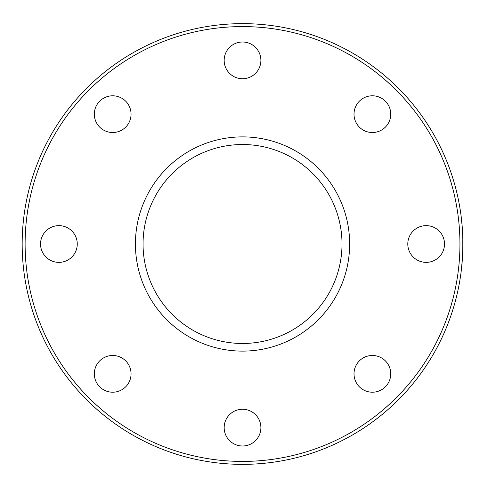 <?xml version="1.0" encoding="UTF-8"?>
<svg xmlns="http://www.w3.org/2000/svg" width="488" height="488" viewBox="0 0 488 488"><rect width="100%" height="100%" fill="white"/><g stroke="black" fill="none" stroke-linecap="round" stroke-linejoin="round"><path stroke-width="0.37" stroke-dasharray="2.44 1.83" d="M462.569 249.575A220.106 220.106 0 0 1 462.496 251.893A220.106 220.106 0 0 0 462.569 249.575L462.569 249.575M462.252 257.091L462.35 255.328A220.106 220.106 0 0 0 462.429 253.571A220.106 220.106 0 0 1 462.356 255.194L462.209 257.725L462.594 255.328A220.35 220.35 0 0 0 462.673 253.571A220.35 220.35 0 0 1 462.6 255.194L462.563 255.919A220.35 220.35 0 0 0 462.6 255.126A220.35 220.35 0 0 0 462.722 252.424A220.35 220.35 0 0 1 462.722 252.522L462.728 252.345A220.35 220.35 0 0 0 462.746 251.79L462.752 251.607A220.35 220.35 0 0 1 462.74 251.893L462.74 251.893A220.35 220.35 0 0 0 462.813 249.575L462.819 249.399M461.136 216.324L460.892 216.324A220.106 220.106 0 0 1 460.898 216.379L461.355 220.247A220.106 220.106 0 0 0 461.349 220.186L461.136 218.331M461.495 219.326L461.288 219.637M461.203 218.88L461.069 217.776M461.319 217.776L460.946 216.764M461.154 216.471L461.203 216.825M461.258 217.306L461.325 217.825M461.337 217.959L461.319 219.929M461.282 217.465L461.581 220.082M461.099 218.014L461.001 217.215M461.593 220.186L461.154 218.478M461.977 226.932L462.026 227.585A220.106 220.106 0 0 1 462.032 227.634L462.154 226.066A220.35 220.35 0 0 1 462.191 226.53M461.977 226.963L462.038 227.713A220.106 220.106 0 0 0 461.776 224.535A220.106 220.106 0 0 1 461.977 226.963L462.02 224.535A220.35 220.35 0 0 1 462.032 224.663M462.093 225.346L461.983 226.999M462.227 226.999L462.026 227.585M462.276 227.634L462.221 226.932M461.996 227.207L462.282 227.713A220.35 220.35 0 0 0 462.02 224.535L462.032 224.62M462.081 225.194L461.886 225.828M461.709 221.302L461.465 221.302A220.106 220.106 0 0 0 461.41 220.783A220.106 220.106 0 0 1 461.544 222.077A220.106 220.106 0 0 1 461.685 223.498L461.709 221.302A220.35 220.35 0 0 0 461.654 220.783L461.654 220.783M461.678 223.455L461.923 223.455A220.35 220.35 0 0 1 461.929 223.498A220.35 220.35 0 0 0 461.788 222.077L461.678 223.455A220.106 220.106 0 0 1 461.685 223.498A220.106 220.106 0 0 0 461.544 222.077L461.788 222.077A220.35 220.35 0 0 1 461.8 222.186L461.556 222.186M461.929 223.498L461.599 222.644M462.276 231.361L462.313 232.014A220.106 220.106 0 0 1 462.313 232.062L462.471 230.495A220.35 220.35 0 0 1 462.496 230.964M462.276 231.391L462.319 232.148A220.106 220.106 0 0 0 462.124 228.964A220.106 220.106 0 0 1 462.276 231.391L462.368 228.964A220.35 220.35 0 0 1 462.38 229.092L462.392 229.323A220.35 220.35 0 0 1 462.398 229.372M462.215 230.305L462.563 232.148A220.35 220.35 0 0 0 462.368 228.964L462.471 230.495M462.313 232.014L462.276 231.428M462.557 232.062L462.52 231.361M462.41 229.586L462.453 230.251M462.88 244.573L462.636 244.573A220.106 220.106 0 0 0 462.636 244.512L462.612 240.651A220.106 220.106 0 0 1 462.612 240.706L462.88 244.573A220.35 220.35 0 0 0 462.88 244.512L462.874 241.963M462.636 244.811L462.862 241.017A220.35 220.35 0 0 1 462.874 241.822L462.624 241.389L462.636 242.859A220.106 220.106 0 0 0 462.63 241.81L462.618 241.017A220.106 220.106 0 0 1 462.63 241.822L462.624 241.389M462.63 241.81L462.874 241.81A220.35 220.35 0 0 1 462.88 242.859L462.636 242.859M462.874 241.822L462.868 241.389M462.874 241.81L462.618 240.968M462.862 240.968L462.844 239.907M462.856 240.322L462.532 237.198M462.825 239.041L462.813 238.309M462.807 238.168L462.795 237.705M462.612 240.675L462.837 239.498L462.85 240.285M462.789 237.571L462.563 238.333M462.813 238.333L462.545 237.51M462.789 237.54L462.557 237.93M462.801 237.93L462.587 239.126M462.825 238.846L462.85 239.998M462.831 239.187L462.813 238.467L462.587 239.187M462.362 232.941A220.106 220.106 0 0 1 462.398 233.715A220.106 220.106 0 0 0 462.362 232.941L462.362 232.941M462.642 233.715L462.642 233.715A220.35 220.35 0 0 0 462.606 232.941A220.35 220.35 0 0 1 462.618 233.166L462.429 234.429L462.368 233.142A220.106 220.106 0 0 0 462.356 232.794A220.106 220.106 0 0 1 462.368 233.063L462.301 231.763A220.106 220.106 0 0 0 462.295 231.709L462.288 231.544A220.106 220.106 0 0 1 462.288 231.605L462.374 233.166M462.514 256.804L462.209 257.725M462.264 256.804L462.227 257.438M462.551 256.115L462.6 255.163A220.35 220.35 0 0 0 462.636 254.388L462.392 254.388A220.106 220.106 0 0 1 462.362 255.047L462.35 255.309A220.106 220.106 0 0 0 462.392 254.388A220.106 220.106 0 0 1 462.35 255.309L462.356 255.163A220.106 220.106 0 0 0 462.392 254.388L462.636 254.388A220.35 220.35 0 0 1 462.606 255.047L462.356 255.163A220.106 220.106 0 0 1 462.313 255.919A220.106 220.106 0 0 0 462.478 252.424L462.6 255.163M462.288 256.438L462.508 256.877L462.594 255.309A220.35 220.35 0 0 0 462.636 254.388L462.636 254.388A220.35 220.35 0 0 1 462.594 255.309L462.276 256.59M462.52 256.645L462.52 256.645A220.35 220.35 0 0 0 462.563 255.919L462.551 256.157M462.35 255.309L462.301 256.249M462.856 247.446L462.551 250.173L462.624 246.342M462.636 245.494L462.63 246.226L462.88 245.494M462.532 250.905L462.551 250.173L462.776 250.905M462.868 246.574L462.862 246.916M462.569 249.557L462.874 246.22M462.856 247.623L462.844 248.16M462.124 262.3A220.35 220.35 0 0 0 462.185 261.525L461.941 261.525A220.106 220.106 0 0 1 461.88 262.3A220.106 220.106 0 0 0 461.941 261.525L462.185 261.525A220.35 220.35 0 0 1 462.124 262.3L462.124 262.3M462.508 251.607A220.106 220.106 0 0 1 462.471 252.522L462.478 252.345A220.106 220.106 0 0 0 462.502 251.79L462.752 251.607M462.051 263.117L461.428 267.082A220.106 220.106 0 0 0 461.74 263.898L461.441 266.948A220.106 220.106 0 0 1 461.435 266.997L461.807 263.117M461.678 266.997L461.941 264.356M461.593 265.417L461.91 264.709A220.35 220.35 0 0 0 461.947 264.307L461.861 265.191L461.74 263.898A220.106 220.106 0 0 1 461.502 266.326L461.703 264.276M461.611 265.24L461.477 266.57M461.672 267.082L461.672 267.082A220.35 220.35 0 0 0 461.983 263.898L461.983 263.898A220.35 220.35 0 0 1 461.971 264.026M461.502 266.363L461.441 266.948M461.794 265.881A220.35 220.35 0 0 1 461.752 266.326L461.618 265.197M461.947 264.276L461.983 263.898M462.014 260.598L461.99 260.909A220.106 220.106 0 0 0 461.99 260.873L462.112 259.25L462.014 260.598L462.282 260.256M462.16 258.475A220.106 220.106 0 0 1 462.112 259.25A220.106 220.106 0 0 0 462.16 258.475L462.16 258.475M462.234 260.909L462.234 260.909A220.35 220.35 0 0 0 462.24 260.873L462.356 259.25A220.35 220.35 0 0 0 462.41 258.475M461.166 271.468L461.166 271.468A220.35 220.35 0 0 0 461.258 270.694L461.258 268.638L460.916 271.468A220.106 220.106 0 0 0 461.014 270.694L461.258 270.694M461.032 270.547L461.258 268.638A220.106 220.106 0 0 0 461.343 267.863A220.106 220.106 0 0 1 461.258 268.638L461.489 268.748M461.587 267.863L461.587 267.863A220.35 220.35 0 0 1 461.502 268.638M461.947 261.476A220.106 220.106 0 0 1 461.874 262.355A220.106 220.106 0 0 0 461.947 261.476L461.947 261.476M462.118 262.355L462.118 262.355A220.35 220.35 0 0 0 462.191 261.476M462.776 237.229L462.496 236.039M462.77 236.936L462.502 236.192M462.825 238.943L462.844 239.693M462.526 237.016L462.545 237.601M462.77 237.016L462.569 238.461M462.789 237.601L462.581 239.071M462.813 238.461L462.831 239.071M462.532 231.544L462.374 233.215M462.429 234.429L462.417 234.094M462.673 234.429L462.618 233.142A220.35 220.35 0 0 0 462.6 232.794L462.6 232.794A220.35 220.35 0 0 1 462.612 233.063L462.642 233.679M462.41 233.99L462.331 232.367M462.441 234.722L462.618 233.215M462.679 234.472L462.465 235.265M462.575 232.367L462.545 231.763A220.35 220.35 0 0 0 462.539 231.709L462.459 235.143M462.825 249.185L462.825 249.185A220.35 220.35 0 0 0 462.88 245.641L462.63 245.641A220.106 220.106 0 0 1 462.624 246.452A220.106 220.106 0 0 1 462.575 249.185A220.106 220.106 0 0 0 462.63 245.641L462.88 245.641M462.88 243.189L462.886 243.658M462.886 243.695L462.88 244.396M462.88 242.432L462.636 242.804M462.88 243.024L462.636 243.963M462.886 243.963L462.618 241.09M462.862 240.797L462.868 241.188M462.276 256.645A220.106 220.106 0 0 0 462.313 255.919A220.106 220.106 0 0 1 462.276 256.645M462.697 253.071L462.6 255.126L462.453 253.071A220.106 220.106 0 0 1 462.356 255.126L462.453 253.071M385.361 127.142A18.361 18.361 0 0 0 377.126 96.417A18.361 18.361 0 0 0 354.636 118.907A18.361 18.361 0 0 0 385.361 127.142M426.158 262.361A18.361 18.361 0 0 0 442.061 234.819A18.361 18.361 0 0 0 410.255 234.819A18.361 18.361 0 0 0 426.158 262.361M359.388 386.825A18.361 18.361 0 0 0 390.113 378.596A18.361 18.361 0 0 0 367.623 356.106A18.361 18.361 0 0 0 359.388 386.825M224.169 427.628A18.361 18.361 0 0 0 251.71 443.531A18.361 18.361 0 0 0 251.71 411.726A18.361 18.361 0 0 0 224.169 427.628M99.704 360.858A18.361 18.361 0 0 0 107.933 391.583A18.361 18.361 0 0 0 130.424 369.093A18.361 18.361 0 0 0 99.704 360.858M58.902 225.639A18.361 18.361 0 0 0 42.999 253.18A18.361 18.361 0 0 0 74.804 253.18A18.361 18.361 0 0 0 58.902 225.639M125.672 101.175A18.361 18.361 0 0 0 94.953 109.403A18.361 18.361 0 0 0 117.437 131.894A18.361 18.361 0 0 0 125.672 101.175M260.891 60.372A18.361 18.361 0 0 0 233.349 44.469A18.361 18.361 0 0 0 233.349 76.274A18.361 18.361 0 0 0 260.891 60.372M342.009 244A99.479 99.479 0 0 0 192.791 157.85A99.479 99.479 0 0 0 192.791 330.15A99.479 99.479 0 0 0 342.009 244M462.886 244A220.35 220.35 0 0 1 132.352 434.832A220.35 220.35 0 0 1 132.352 53.168A220.35 220.35 0 0 1 462.886 244A220.35 220.35 0 0 1 132.352 434.832A220.35 220.35 0 0 1 132.352 53.168A220.35 220.35 0 0 1 462.886 244M459.946 244A217.416 217.416 0 0 0 133.822 55.711A217.416 217.416 0 0 0 133.822 432.289A217.416 217.416 0 0 0 459.946 244"/><path stroke-width="0.73" d="M462.813 249.557L462.813 249.575A220.35 220.35 0 0 1 462.74 251.893A220.35 220.35 0 0 1 462.722 252.424L462.697 253.071A220.35 220.35 0 0 1 462.6 255.126L462.6 255.163A220.35 220.35 0 0 1 462.563 255.919L462.551 256.115M461.136 216.324A220.35 220.35 0 0 1 461.148 216.379L461.532 219.637M461.41 218.575L461.447 218.88M461.203 216.825L461.258 217.306M461.489 219.24L461.563 219.929M461.251 217.215L461.343 218.014L461.251 217.215M462.032 224.663A220.35 220.35 0 0 1 462.154 226.054L462.008 224.389M462.191 226.53A220.35 220.35 0 0 1 462.221 226.963M462.014 224.419L462.093 225.346M462.227 226.999L462.27 227.585A220.35 220.35 0 0 1 462.276 227.634M462.13 225.822L462.282 227.713M461.843 222.644L461.709 221.302A220.35 220.35 0 0 1 461.788 222.077L461.8 222.186A220.35 220.35 0 0 1 461.923 223.455A220.35 220.35 0 0 1 461.929 223.498M461.654 220.783A220.35 220.35 0 0 1 461.709 221.302M461.8 222.186L461.923 223.455M462.471 230.495L462.38 229.092A220.35 220.35 0 0 1 462.392 229.323L462.398 229.366A220.35 220.35 0 0 1 462.471 230.482L462.563 232.148M462.496 230.964A220.35 220.35 0 0 1 462.52 231.391M462.374 229.049L462.41 229.586M462.868 241.389L462.88 242.432M462.874 242.292L462.88 242.859M462.758 236.589L462.807 238.168M462.776 237.198L462.831 239.334M462.85 240.285L462.856 240.651A220.35 220.35 0 0 1 462.862 240.706L462.862 240.797M462.85 239.998L462.856 240.438M462.801 237.93L462.844 239.907M462.844 239.876L462.813 238.467M462.532 231.544A220.35 220.35 0 0 1 462.532 231.605L462.618 233.166A220.35 220.35 0 0 1 462.642 233.715M462.545 256.249L462.496 257.091M462.478 257.335L462.453 257.725M462.471 257.438L462.52 256.7M462.606 255.047L462.532 256.383M462.526 256.59L462.539 256.279L462.526 256.59M462.868 246.843L462.819 249.399M462.862 246.916L462.856 247.446M462.191 261.476A220.35 220.35 0 0 1 462.185 261.525A220.35 220.35 0 0 1 462.124 262.3A220.35 220.35 0 0 1 462.118 262.355M461.941 264.356L461.983 263.904M461.977 263.99L461.947 264.307A220.35 220.35 0 0 0 461.971 264.026M461.843 265.417L461.672 267.082M461.685 266.948L461.746 266.363L461.685 266.948A220.35 220.35 0 0 1 461.678 266.997M461.983 263.898L461.91 264.709A220.35 220.35 0 0 1 461.886 264.978M461.868 265.118A220.35 220.35 0 0 1 461.794 265.881M462.41 258.475A220.35 220.35 0 0 1 462.356 259.25L462.234 260.909M461.587 267.863A220.35 220.35 0 0 1 461.502 268.638L461.166 271.468M462.74 236.039L462.776 237.076M462.813 238.461L462.825 239.041M462.825 238.943L462.85 240.029M462.825 238.888L462.844 239.675M462.746 236.192L462.758 236.534M462.789 237.601L462.831 239.071M462.789 237.571L462.77 236.869M462.801 238.046L462.831 239.187M462.618 233.166L462.661 234.063M462.642 233.679L462.667 234.179M462.673 234.313L462.655 233.99M462.703 235.064L462.691 234.722M462.691 234.838L462.709 235.265M462.88 245.641A220.35 220.35 0 0 1 462.868 246.452A220.35 220.35 0 0 1 462.825 249.185M462.88 242.371L462.88 243.189M462.88 242.341L462.88 244.811M462.862 241.09L462.886 244A220.35 220.35 0 0 0 132.352 53.168A220.35 220.35 0 0 0 132.352 434.832A220.35 220.35 0 0 0 462.886 244A220.35 220.35 0 0 0 132.352 53.168A220.35 220.35 0 0 0 132.352 434.832A220.35 220.35 0 0 0 462.886 244M462.868 241.188L462.874 241.774M462.563 255.919A220.35 220.35 0 0 1 462.52 256.645M385.361 127.142A18.361 18.361 0 0 1 354.636 118.907A18.361 18.361 0 0 1 377.126 96.417A18.361 18.361 0 0 1 385.361 127.142M426.158 262.361A18.361 18.361 0 0 1 410.255 234.819A18.361 18.361 0 0 1 442.061 234.819A18.361 18.361 0 0 1 426.158 262.361M359.388 386.825A18.361 18.361 0 0 1 367.623 356.106A18.361 18.361 0 0 1 390.113 378.596A18.361 18.361 0 0 1 359.388 386.825M224.169 427.628A18.361 18.361 0 0 1 251.71 411.726A18.361 18.361 0 0 1 251.71 443.531A18.361 18.361 0 0 1 224.169 427.628M99.704 360.858A18.361 18.361 0 0 1 130.424 369.093A18.361 18.361 0 0 1 107.933 391.583A18.361 18.361 0 0 1 99.704 360.858M58.902 225.639A18.361 18.361 0 0 1 74.804 253.18A18.361 18.361 0 0 1 42.999 253.18A18.361 18.361 0 0 1 58.902 225.639M125.672 101.175A18.361 18.361 0 0 1 117.437 131.894A18.361 18.361 0 0 1 94.953 109.403A18.361 18.361 0 0 1 125.672 101.175M260.891 60.372A18.361 18.361 0 0 1 233.349 76.274A18.361 18.361 0 0 1 233.349 44.469A18.361 18.361 0 0 1 260.891 60.372M342.009 244A99.479 99.479 0 0 1 192.791 330.15A99.479 99.479 0 0 1 192.791 157.85A99.479 99.479 0 0 1 342.009 244M349.646 244A107.116 107.116 0 0 0 188.972 151.237A107.116 107.116 0 0 0 188.972 336.763A107.116 107.116 0 0 0 349.646 244M459.946 244A217.416 217.416 0 0 1 133.822 432.289A217.416 217.416 0 0 1 133.822 55.711A217.416 217.416 0 0 1 459.946 244"/></g></svg>
